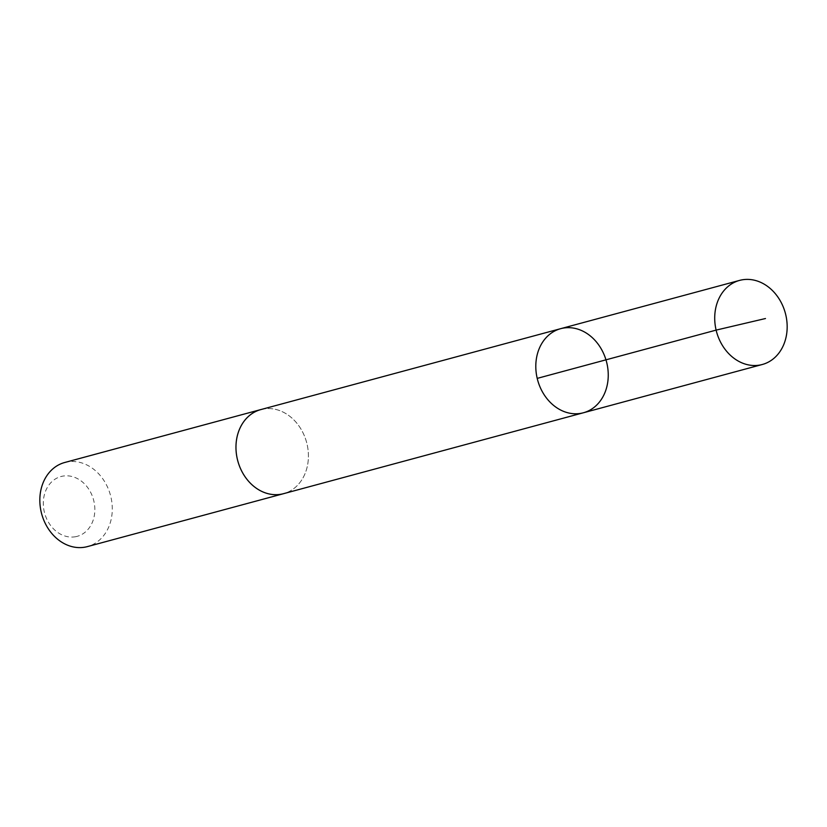 <?xml version="1.0" encoding="UTF-8"?>
<svg xmlns="http://www.w3.org/2000/svg" width="827" height="827" viewBox="0 0 827 827"><rect width="100%" height="100%" fill="white"/><g stroke="black" fill="none" stroke-linecap="round" stroke-linejoin="round"><path stroke-width="0.62" stroke-dasharray="4.13 3.1" d="M583.376 412.776A43.552 35.633 74.9 0 0 606.729 362.608A43.552 35.633 74.9 0 0 562.598 328.226A43.552 35.633 74.9 0 0 560.685 328.67M260.846 409.582A43.552 35.633 -105.1 0 1 262.759 409.138A43.552 35.633 -105.1 0 1 306.889 443.51A43.552 35.633 -105.1 0 1 283.537 493.678M261.611 409.375A43.562 35.633 -105.1 0 1 306.6 442.342A43.562 35.633 -105.1 0 1 284.302 493.461M64.713 462.5A43.562 35.633 -105.1 0 1 110.467 495.27A43.562 35.633 -105.1 0 1 87.404 546.606M75.784 536.671A30.981 25.348 -105.1 0 1 44.172 495.6A30.981 25.348 -105.1 0 1 87.269 487.041A30.981 25.348 -105.1 0 1 75.784 536.671"/><path stroke-width="1.24" d="M284.302 493.461A43.562 35.633 -105.1 0 1 283.537 493.688A43.552 35.633 -105.1 0 1 281.614 494.122A43.552 35.633 -105.1 0 1 237.494 459.75A43.552 35.633 -105.1 0 1 260.846 409.582L560.685 328.67A43.552 35.633 74.9 0 0 537.622 380.007A43.552 35.633 74.9 0 0 583.376 412.776A43.552 35.633 74.9 0 0 606.729 362.608A43.552 35.633 74.9 0 0 562.598 328.226A43.552 35.633 74.9 0 0 560.685 328.67A43.552 35.633 74.9 0 0 537.622 380.007A43.552 35.633 74.9 0 0 583.376 412.776L762.287 364.5A43.562 35.633 -105.1 0 1 760.375 364.955A43.562 35.633 -105.1 0 1 716.234 330.573A43.562 35.633 -105.1 0 1 739.596 280.394A43.562 35.633 -105.1 0 1 741.509 279.95A43.562 35.633 -105.1 0 1 785.65 314.332A43.562 35.633 -105.1 0 1 762.287 364.5M583.376 412.776L283.537 493.678A43.562 35.633 -105.1 0 1 281.614 494.132A43.562 35.633 -105.1 0 1 237.483 459.75A43.562 35.633 -105.1 0 1 260.846 409.572A43.562 35.633 -105.1 0 1 261.611 409.375M283.537 493.688L87.404 546.606A43.562 35.633 -105.1 0 1 85.491 547.05A43.562 35.633 -105.1 0 1 41.35 512.668A43.562 35.633 -105.1 0 1 64.713 462.5L260.846 409.572M765.471 318.529L716.12 330.107L537.219 378.384M560.685 328.67L739.596 280.394"/></g></svg>
